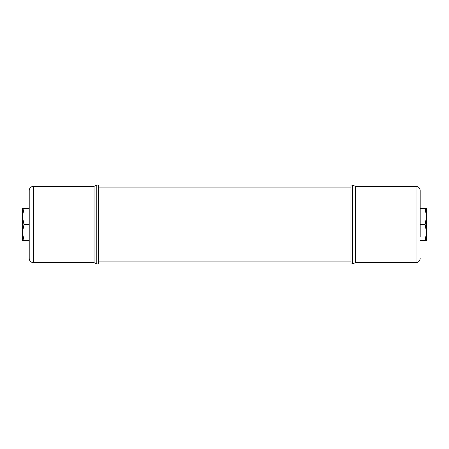 <?xml version="1.0" encoding="UTF-8"?>
<svg xmlns="http://www.w3.org/2000/svg" width="449" height="449" viewBox="0 0 449 449"><rect width="100%" height="100%" fill="white"/><g stroke="black" fill="none" stroke-linecap="round" stroke-linejoin="round"><path stroke-width="0.67" d="M350.972 187.918L98.438 187.918M350.972 261.082L98.438 261.082M96.799 185.055L98.438 185.055L98.438 263.945L96.799 263.945L96.799 185.055L94.049 186.357L94.049 262.643L96.799 263.945M29.219 190.623L29.219 258.472C29.466 261.009 30.858 262.396 33.394 262.643L94.049 262.643M29.219 258.377L29.219 193.182M426.55 240.406L425.13 240.406L426.55 232.453L425.13 224.5L426.55 216.547L425.13 208.594L426.55 208.594L426.55 240.406M420.185 240.406L425.13 240.406M420.185 224.5L425.13 224.5M420.185 208.594L425.13 208.594M29.219 240.406L22.45 240.406L22.45 232.453L23.977 240.406M22.45 208.594L23.977 208.594L22.45 216.547L23.977 224.528L22.45 232.453L22.45 208.594M29.219 208.594L23.977 208.594M29.219 224.5L23.977 224.5M352.611 263.945L350.972 263.945L350.972 185.055L352.611 185.055L352.611 263.945L355.361 262.643L355.361 186.357L352.611 185.055M420.185 236.741L420.185 190.528L420.185 236.741M94.049 186.357L33.394 186.357L33.394 262.643M355.361 262.643L416.015 262.643L416.015 186.357C418.552 186.604 419.938 187.991 420.185 190.528M33.394 186.357C30.858 186.604 29.466 187.991 29.219 190.528M416.015 186.357L355.361 186.357M416.015 262.643C418.552 262.396 419.938 261.009 420.185 258.472"/></g></svg>
